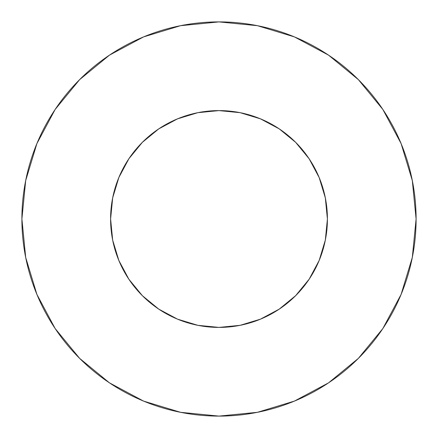 <?xml version="1.0" encoding="UTF-8"?>
<svg xmlns="http://www.w3.org/2000/svg" width="438" height="438" viewBox="0 0 438 438"><rect width="100%" height="100%" fill="white"/><g stroke="black" fill="none" stroke-linecap="round" stroke-linejoin="round"><path stroke-width="0.66" d="M110.595 219A108.405 108.405 0 0 1 219 110.595A108.405 108.405 0 0 1 327.405 219A108.405 108.405 0 0 1 219 327.405A108.405 108.405 0 0 1 110.595 219L112.675 240.15L118.846 260.484L128.865 279.225L142.345 295.655L158.775 309.135L177.516 319.154L197.85 325.325L219 327.405L240.15 325.325L260.484 319.154L279.225 309.135L295.655 295.655L309.135 279.225L319.154 260.484L325.325 240.15L327.405 219L325.325 197.85L319.154 177.516L309.135 158.775L295.655 142.345L279.225 128.865L260.484 118.846L240.15 112.675L219 110.595L197.85 112.675L177.516 118.846L158.775 128.865L142.345 142.345L128.865 158.775L118.846 177.516L112.675 197.85L110.595 219M21.9 219A197.1 197.1 0 0 1 219 21.9A197.1 197.1 0 0 1 416.1 219A197.1 197.1 0 0 1 219 416.1A197.1 197.1 0 0 1 21.9 219L25.689 257.451L36.902 294.429L55.117 328.505L79.628 358.372L109.495 382.883L143.571 401.099L180.549 412.311L219 416.1L257.451 412.311L294.429 401.099L328.505 382.883L358.372 358.372L382.883 328.505L401.099 294.429L412.311 257.451L416.1 219L412.311 180.549L401.099 143.571L382.883 109.495L358.372 79.628L328.505 55.117L294.429 36.902L257.451 25.689L219 21.9L180.549 25.689L143.571 36.902L109.495 55.117L79.628 79.628L55.117 109.495L36.902 143.571L25.689 180.549L21.9 219M382.883 109.495L358.372 79.628L328.555 55.155M109.495 55.117L79.628 79.628L55.155 109.445M55.117 328.505L79.628 358.372L109.445 382.845M328.505 382.883L358.372 358.372L382.845 328.555"/></g></svg>
